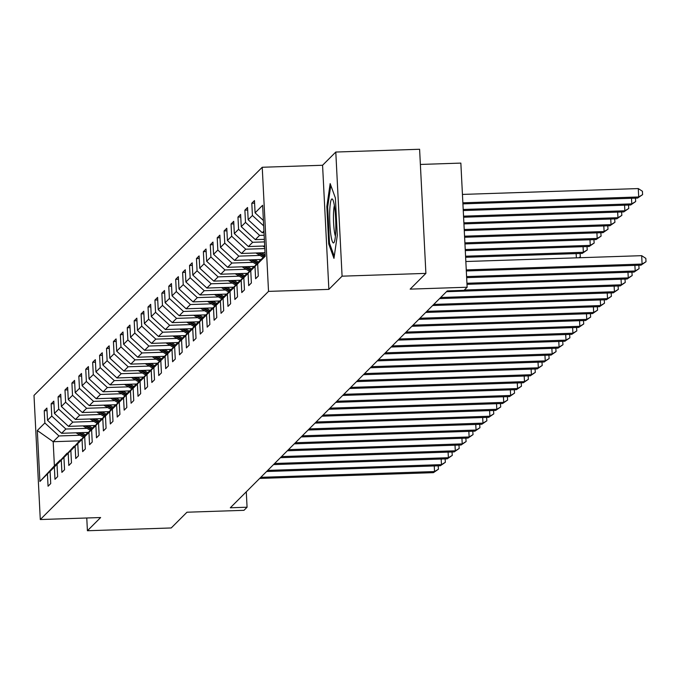 <?xml version="1.0" encoding="UTF-8"?>
<svg xmlns="http://www.w3.org/2000/svg" width="680" height="680" viewBox="0 0 680 680"><rect width="100%" height="100%" fill="white"/><g stroke="black" fill="none" stroke-linecap="round" stroke-linejoin="round"><path stroke-width="1.02" d="M262.233 167.263L34 395.403L40.29 519.537L268.524 291.389L262.233 167.263L322.575 165.257L328.865 289.382L342.082 276.173L335.793 152.04L322.575 165.257M335.793 152.04L419.602 149.26L425.892 273.385L410.15 289.127L467.143 287.232L460.853 163.098L420.376 164.45M86.768 517.99L87.414 530.74L171.224 527.961L186.975 512.218L243.967 510.323L247.07 507.221L246.287 491.802M342.082 276.173L425.892 273.385M79.441 440.835L53.176 441.711L54.4 465.868L60.172 460.105L47.438 473.969L48.059 486.217L50.72 483.556L50.099 471.308L54.358 467.05L54.978 479.298L57.639 476.637L57.018 464.389L61.276 460.139L61.897 472.379L64.558 469.719L63.937 457.478L68.195 453.22L68.816 465.469L71.477 462.808L70.856 450.56L75.115 446.301L75.735 458.55L78.395 455.889L77.775 443.64L82.034 439.39L82.654 451.631L85.314 448.97L84.694 436.73L88.953 432.471L89.573 444.72L92.234 442.06L91.613 429.811L95.871 425.552L96.492 437.801L99.153 435.14L98.532 422.892L102.791 418.642L103.411 430.882L106.072 428.221L105.451 415.981L109.709 411.723L110.33 423.971L112.99 421.311L112.37 409.062L116.629 404.804L117.249 417.052L119.909 414.392L119.289 402.144L123.547 397.894L124.168 410.133L126.829 407.473L126.208 395.233L130.466 390.975L131.087 403.223L133.748 400.562L133.127 388.314L137.385 384.055L138.006 396.304L140.667 393.644L140.046 381.395L144.305 377.145L144.925 389.385L147.585 386.725L146.965 374.484L151.224 370.226L151.844 382.475L154.505 379.814L153.884 367.565L158.143 363.307L158.763 375.555L161.423 372.895L160.803 360.647L165.061 356.397L165.682 368.637L168.343 365.976L167.722 353.736L171.981 349.477L172.601 361.726L175.261 359.065L174.641 346.817L178.899 342.558L179.52 354.807L182.18 352.147L181.56 339.898L185.819 335.648L186.439 347.888L189.1 345.227L188.479 332.988L192.737 328.729L193.358 340.977L196.019 338.317L195.398 326.069L199.656 321.81L200.277 334.058L202.938 331.398L202.317 319.149L206.576 314.899L207.196 327.139L209.856 324.479L209.236 312.239L213.494 307.981L214.115 320.229L216.775 317.569L216.155 305.32L220.413 301.061L221.034 313.31L223.695 310.649L223.074 298.401L227.332 294.151L227.953 306.391L230.613 303.731L229.993 291.49L234.251 287.232L234.872 299.481L237.532 296.82L236.912 284.572L241.171 280.313L241.782 292.561L244.451 289.901L243.831 277.652L248.081 273.402L248.701 285.642L251.371 282.982L250.75 270.742L255 266.483L255.621 278.732L258.289 276.072L257.669 263.823L265.208 256.284L262.625 205.292L255.085 212.831L254.464 200.583L251.804 203.244L254.592 203.15M47.438 473.969L39.899 481.508L37.315 430.508L44.855 422.977L44.234 410.728L47.03 410.635M251.804 203.244L252.425 215.483L248.166 219.742L247.546 207.502L244.885 210.162L245.505 222.402L241.247 226.661L240.626 214.412L237.966 217.073L238.587 229.322L234.328 233.58L233.707 221.331L231.047 223.992L231.667 236.24L227.409 240.49L226.788 228.25L224.128 230.911L224.749 243.151L220.49 247.409L219.87 235.161L217.209 237.822L217.829 250.07L213.571 254.328L212.951 242.08L210.29 244.74L210.91 256.989L206.652 261.239L206.031 248.999L203.371 251.659L203.992 263.899L199.733 268.158L199.112 255.909L196.452 258.57L197.072 270.819L192.814 275.077L192.194 262.828L189.533 265.489L190.154 277.738L185.895 281.988L185.274 269.748L182.614 272.408L183.234 284.648L178.976 288.906L178.356 276.658L175.695 279.319L176.316 291.567L172.057 295.825L171.436 283.577L168.776 286.238L169.396 298.486L165.138 302.736L164.518 290.496L161.857 293.156L162.477 305.397L158.219 309.655L157.599 297.406L154.938 300.067L155.558 312.315L151.3 316.574L150.68 304.325L148.019 306.986L148.639 319.234L144.381 323.484L143.76 311.245L141.1 313.905L141.72 326.145L137.462 330.403L136.841 318.155L134.181 320.815L134.802 333.064L130.543 337.322L129.922 325.074L127.262 327.734L127.882 339.983L123.624 344.233L123.004 331.993L120.343 334.653L120.963 346.894L116.705 351.152L116.084 338.903L113.424 341.564L114.044 353.812L109.786 358.071L109.166 345.822L106.505 348.483L107.126 360.731L102.867 364.981L102.246 352.741L99.586 355.402L100.206 367.642L95.948 371.9L95.328 359.652L92.667 362.312L93.287 374.561L89.029 378.82L88.409 366.571L85.748 369.231L86.368 381.48L82.11 385.73L81.49 373.49L78.829 376.15L79.45 388.39L75.191 392.649L74.57 380.4L71.91 383.061L72.531 395.309L68.272 399.568L67.651 387.32L64.991 389.98L65.611 402.228L61.353 406.478L60.733 394.238L58.072 396.899L58.692 409.139L54.434 413.398L53.813 401.149L51.153 403.809L51.773 416.058L47.515 420.317L46.895 408.068L44.234 410.728M467.143 287.232L464.032 290.334L447.27 290.896L230.307 507.781L247.07 507.221M50.099 471.308L67.311 453.177M88.094 432.412L61.608 433.287L65.866 429.029L87.006 428.332M67.091 453.186L54.358 467.05M47.515 420.317L61.608 433.287M51.773 416.058L65.866 429.029M57.018 464.389L74.23 446.267M95.013 425.493L68.527 426.368L72.785 422.118L93.925 421.413M74.009 446.275L61.276 460.139M54.434 413.398L68.527 426.368M58.692 409.139L72.785 422.118M63.937 457.478L81.15 439.348M84.694 436.73L101.906 418.6L75.446 419.458L79.704 415.2L100.844 414.494M80.928 439.356L68.195 453.22M61.353 406.478L75.446 419.458M65.611 402.228L79.704 415.2M70.856 450.56L88.069 432.429M108.851 411.663L82.365 412.539L86.623 408.28L107.763 407.583M87.847 432.438L75.115 446.301M68.272 399.568L82.365 412.539M72.531 395.309L86.623 408.28M77.775 443.64L94.987 425.519M115.77 404.745L89.284 405.62L93.542 401.37L114.682 400.664M94.766 425.527L82.034 439.39M75.191 392.649L89.284 405.62M79.45 388.39L93.542 401.37M122.689 397.825L96.203 398.709L100.462 394.451L121.601 393.745M101.685 418.608L88.953 432.471M82.11 385.73L96.203 398.709M86.368 381.48L100.462 394.451M91.613 429.811L108.825 411.68M129.608 390.915L103.122 391.791L107.38 387.532L128.52 386.835M108.604 411.689L95.871 425.552M89.029 378.82L103.122 391.791M93.287 374.561L107.38 387.532M98.532 422.892L115.744 404.77M136.527 383.996L110.041 384.872L114.299 380.622L135.439 379.916M115.523 404.77L102.791 418.642M95.948 371.9L110.041 384.872M100.206 367.642L114.299 380.622M105.451 415.981L122.663 397.851M143.446 377.077L116.96 377.961L121.219 373.702L142.358 372.997M122.443 397.859L109.709 411.723M102.867 364.981L116.96 377.961M107.126 360.731L121.219 373.702M112.37 409.062L129.582 390.932M150.365 370.158L123.879 371.042L128.137 366.784L149.277 366.087M129.362 390.94L116.629 404.804M109.786 358.071L123.879 371.042M114.044 353.812L128.137 366.784M119.289 402.144L136.501 384.022M157.284 363.248L130.798 364.123L135.056 359.873L156.196 359.168M136.272 384.022L123.547 397.894M116.705 351.152L130.798 364.123M120.963 346.894L135.056 359.873M126.208 395.233L143.42 377.102M164.194 356.328L137.717 357.212L141.976 352.954L163.115 352.249M143.191 377.111L130.466 390.975M123.624 344.233L137.717 357.212M127.882 339.983L141.976 352.954M133.127 388.314L150.339 370.183M171.113 349.409L144.636 350.293L148.886 346.035L170.034 345.338M150.11 370.192L137.385 384.055M130.543 337.322L144.636 350.293M134.802 333.064L148.886 346.035M140.046 381.395L157.258 363.273M160.803 360.647L178.016 342.524L151.555 343.375L155.805 339.125L176.953 338.419M157.029 363.273L144.305 377.145M137.462 330.403L151.555 343.375M141.72 326.145L155.805 339.125M146.965 374.484L164.178 356.354M184.952 335.58L158.474 336.464L162.724 332.205L183.872 331.5M163.948 356.363L151.224 370.226M144.381 323.484L158.474 336.464M148.639 319.234L162.724 332.205M153.884 367.565L171.096 349.435M191.87 328.661L165.393 329.545L169.643 325.286L190.791 324.589M170.867 349.444L158.143 363.307M151.3 316.574L165.393 329.545M155.558 312.315L169.643 325.286M181.56 339.898L198.772 321.776L172.312 322.626L176.562 318.376L197.71 317.671M177.786 342.524L165.061 356.397M158.219 309.655L172.312 322.626M162.477 305.397L176.562 318.376M167.722 353.736L184.934 335.605M188.479 332.988L205.691 314.857L179.222 315.716L183.481 311.457L204.629 310.751M184.705 335.614L171.981 349.477M165.138 302.736L179.222 315.716M169.396 298.486L183.481 311.457M174.641 346.817L191.853 328.686M212.627 307.912L186.142 308.797L190.4 304.538L211.548 303.841M191.624 328.695L178.899 342.558M172.057 295.825L186.142 308.797M176.316 291.567L190.4 304.538M219.547 301.002L193.06 301.877L197.319 297.627L218.467 296.922M198.543 321.776L185.819 335.648M178.976 288.906L193.06 301.877M183.234 284.648L197.319 297.627M226.465 294.083L199.98 294.967L204.238 290.708L225.386 290.003M205.462 314.865L192.737 328.729M185.895 281.988L199.98 294.967M190.154 277.738L204.238 290.708M195.398 326.069L212.611 307.938M216.155 305.32L233.368 287.19L206.898 288.048L211.157 283.789L232.305 283.093M212.381 307.947L199.656 321.81M192.814 275.077L206.898 288.048M197.072 270.819L211.157 283.789M202.317 319.149L219.529 301.019M240.303 280.253L213.817 281.129L218.076 276.879L239.224 276.173M219.3 301.027L206.576 314.899M199.733 268.158L213.817 281.129M203.992 263.899L218.076 276.879M209.236 312.239L226.449 294.108M247.223 273.334L220.736 274.219L224.995 269.96L246.143 269.254M226.219 294.117L213.494 307.981M206.652 261.239L220.736 274.219M210.91 256.989L224.995 269.96M254.142 266.416L227.655 267.3L231.914 263.041L253.062 262.344M233.138 287.198L220.413 301.061M213.571 254.328L227.655 267.3M217.829 250.07L231.914 263.041M223.074 298.401L240.286 280.271M261.06 259.505L234.575 260.38L238.833 256.13L259.981 255.425M240.057 280.279L227.332 294.151M220.49 247.409L234.575 260.38M224.749 243.151L238.833 256.13M229.993 291.49L247.205 273.36M265.022 252.688L241.494 253.47L245.752 249.212L264.817 248.574M246.976 273.368L234.251 287.232M227.409 240.49L241.494 253.47M231.667 236.24L245.752 249.212M236.912 284.572L254.125 266.441M264.681 246.007L248.412 246.551L252.671 242.292L264.477 241.901M253.895 266.45L241.171 280.313M234.328 233.58L248.412 246.551M238.587 229.322L252.671 242.292M243.831 277.652L261.043 259.522M264.35 239.334L255.331 239.632L259.59 235.382L264.137 235.229M260.814 259.53L248.081 273.402M241.247 226.661L255.331 239.632M245.505 222.402L259.59 235.382M250.75 270.742L265.149 255.204M264.01 232.662L262.25 232.722L263.925 231.047M265.157 255.417L255 266.483M248.166 219.742L262.25 232.722M252.425 215.483L263.661 225.837M265.175 255.646L257.669 263.823M255.085 212.831L263.389 220.481M328.865 289.382L268.524 291.389M87.414 530.74L100.632 517.531L40.29 519.537M80.087 435.242L58.947 435.948L53.176 441.711L37.315 430.508M54.4 465.868L39.899 481.508M44.855 422.977L58.947 435.948M244.885 210.162L247.673 210.069M237.966 217.073L240.754 216.98M231.047 223.992L233.835 223.899M224.128 230.911L226.916 230.817M217.209 237.822L219.997 237.728M210.29 244.74L213.078 244.647M203.371 251.659L206.159 251.566M196.452 258.57L199.24 258.476M189.533 265.489L192.321 265.396M182.614 272.408L185.402 272.315M175.695 279.319L178.483 279.225M168.776 286.238L171.564 286.144M161.857 293.156L164.645 293.063M154.938 300.067L157.726 299.974M148.019 306.986L150.807 306.892M141.1 313.905L143.888 313.811M134.181 320.815L136.969 320.722M127.262 327.734L130.05 327.641M120.343 334.653L123.131 334.56M113.424 341.564L116.212 341.471M106.505 348.483L109.293 348.389M99.586 355.402L102.374 355.308M92.667 362.312L95.455 362.219M85.748 369.231L88.536 369.138M78.829 376.15L81.617 376.057M71.91 383.061L74.698 382.967M64.991 389.98L67.779 389.887M58.072 396.899L60.868 396.805M51.153 403.809L53.95 403.716M330.166 183.6L326.833 206.567L328.729 243.95L333.957 258.366L337.288 235.391L335.393 198.007L330.166 183.6M329.757 243.916L328.729 243.95M327.734 206.533L326.833 206.567M466.259 269.909L642.098 264.061L640.994 265.166L466.318 270.971M465.834 261.519L641.673 255.672L642.098 264.061L646 261.732L640.994 265.166M641.673 255.672L645.83 258.375L646 261.732M462.918 203.873L637.593 198.067L638.707 196.962L638.282 188.572L462.434 194.42M638.282 188.572L642.43 191.275L642.6 194.633L638.707 196.962L462.859 202.81M642.6 194.633L637.593 198.067M329.681 212.551A22.006 3 -91.9 0 0 330.93 235.331A22.006 3 -91.9 0 0 334.161 242.292A22.006 3 -91.9 0 0 335.784 229.364A22.006 3 -91.9 0 0 332.741 199.571A22.006 3 -91.9 0 0 329.681 212.551M334.381 205.598A16.66 2.269 -91.9 0 0 333.48 214.489A16.66 2.269 -91.9 0 0 335.401 236.181M334.254 256.309L329.502 243.21L327.666 206.992L330.811 185.359M466.599 276.582L635.179 270.98L634.075 272.085L466.65 277.652M638.835 265.243L639.081 268.651L635.179 270.98L634.899 265.37M639.081 268.651L634.075 272.085M466.939 283.254L628.26 277.89L627.156 279.004L466.99 284.325M631.915 272.161L632.162 275.561L628.26 277.89L627.98 272.289M632.162 275.561L627.156 279.004M463.258 210.554L630.674 204.986L631.788 203.881L463.199 209.482M635.435 198.144L635.681 201.552L630.674 204.986M635.681 201.552L631.788 203.881L631.499 198.271M463.59 217.226L623.755 211.905L624.869 210.792L463.539 216.155M628.515 205.062L628.762 208.463L623.755 211.905M628.762 208.463L624.869 210.792L624.58 205.19M464.346 290.028L621.341 284.81L620.236 285.914L446.471 291.695M624.996 279.072L625.243 282.481L621.341 284.81L621.061 279.208M625.243 282.481L620.236 285.914M440.665 297.5L614.423 291.728L613.317 292.833L439.552 298.613M618.077 285.991L618.324 289.399L614.423 291.728L614.142 286.118M618.324 289.399L613.317 292.833M433.747 304.419L607.512 298.639L606.399 299.752L432.633 305.524M611.159 292.91L611.405 296.31L607.512 298.639L607.223 293.037M611.405 296.31L606.399 299.752M262.854 246.066L264.741 247.205M463.93 223.899L616.837 218.815L617.95 217.71L463.879 222.836M621.596 211.973L621.843 215.381L616.837 218.815M621.843 215.381L617.95 217.71L617.661 212.109M255.935 252.986L263.083 257.295M261.519 252.799L265.14 254.983M258.06 252.917L263.908 256.445M264.435 255.909L259.403 252.875M464.27 230.579L609.917 225.734L611.031 224.629L464.219 229.508M614.678 218.892L614.924 222.3L609.917 225.734M614.924 222.3L611.031 224.629L610.742 219.019M249.016 259.904L256.164 264.214M254.6 259.718L258.366 261.987M251.141 259.828L256.989 263.356M257.524 262.828L252.484 259.786M464.61 237.252L602.998 232.653L604.112 231.54L464.55 236.181M607.759 225.811L608.005 229.211L602.998 232.653M608.005 229.211L604.112 231.54L603.823 225.939M426.827 311.338L600.593 305.558L599.479 306.663L425.714 312.443M604.24 299.82L604.486 303.229L600.593 305.558L600.304 299.957M604.486 303.229L599.479 306.663M242.097 266.815L249.246 271.133M247.681 266.637L251.447 268.898M244.222 266.747L250.07 270.274M250.605 269.739L245.565 266.704M464.95 243.925L596.079 239.573L597.193 238.459L464.89 242.853M600.84 232.722L601.086 236.13L596.079 239.573M601.086 236.13L597.193 238.459L596.904 232.857M419.909 318.249L593.674 312.477L592.56 313.582L418.795 319.362M597.321 306.74L597.567 310.148L593.674 312.477L593.385 306.867M597.567 310.148L592.56 313.582M235.178 273.734L242.326 278.043M240.762 273.547L244.528 275.817M237.303 273.666L243.151 277.194M243.686 276.658L238.646 273.624M465.281 250.605L589.16 246.483L590.274 245.378L465.231 249.534M593.92 239.641L594.167 243.049L589.16 246.483M594.167 243.049L590.274 245.378L589.985 239.768M412.99 325.168L586.755 319.387L585.641 320.501L411.876 326.273M590.402 313.659L590.648 317.058L586.755 319.387L586.466 313.786M590.648 317.058L585.641 320.501M228.259 280.653L235.407 284.962M233.852 280.466L237.609 282.736M230.384 280.585L236.232 284.104M236.768 283.577L231.727 280.534M465.621 257.278L582.241 253.402L583.355 252.288L465.57 256.207M587.001 246.559L587.248 249.968L582.241 253.402M587.248 249.968L583.355 252.288L583.066 246.687M406.07 332.087L579.836 326.306L578.722 327.411L404.957 333.192M583.483 320.569L583.729 323.977L579.836 326.306L579.547 320.705M583.729 323.977L578.722 327.411M221.349 287.563L228.488 291.881M226.933 287.385L230.69 289.646M223.465 287.495L229.313 291.023M229.849 290.496L224.808 287.453M580.082 253.47L580.329 256.878L579.241 257.745M576.368 257.848L576.147 253.606M578.858 257.762L580.329 256.878M399.151 338.997L572.917 333.225L571.803 334.33L398.038 340.111M576.563 327.488L576.81 330.897L572.917 333.225L572.628 327.615M576.81 330.897L571.803 334.33M214.429 294.482L221.57 298.792M220.014 294.296L223.771 296.565M216.546 294.414L222.394 297.942M222.929 297.406L217.889 294.372M392.232 345.916L565.998 340.136L564.885 341.25L391.119 347.021M569.644 334.407L569.891 337.807L565.998 340.136L565.709 334.534M569.891 337.807L564.885 341.25M207.51 301.401L214.65 305.711M213.095 301.214L216.852 303.484M209.627 301.333L215.475 304.852M216.01 304.325L210.97 301.282M385.313 352.835L559.079 347.055L557.965 348.16L384.2 353.94M562.726 341.317L562.972 344.726L559.079 347.055L558.79 341.453M562.972 344.726L557.965 348.16M200.591 308.32L207.731 312.63M206.176 308.133L209.933 310.394M202.708 308.244L208.556 311.772M209.091 311.245L204.051 308.201M378.394 359.745L552.16 353.974L551.046 355.079L377.281 360.859M555.807 348.236L556.053 351.645L552.16 353.974L551.871 348.364M556.053 351.645L551.046 355.079M193.672 315.231L200.812 319.541M199.257 315.044L203.014 317.313M195.789 315.163L201.637 318.69M202.172 318.155L197.132 315.12M371.475 366.664L545.241 360.885L544.127 361.998L370.362 367.769M548.887 355.155L549.134 358.555L545.241 360.885L544.952 355.283M549.134 358.555L544.127 361.998M186.754 322.15L193.902 326.459M192.338 321.963L196.095 324.232M188.87 322.082L194.718 325.601M195.254 325.074L190.213 322.031M364.556 373.583L538.322 367.803L537.208 368.917L363.443 374.688M541.968 362.066L542.215 365.475L538.322 367.803L538.033 362.202M542.215 365.475L537.208 368.917M179.834 329.069L186.983 333.378M185.419 328.882L189.176 331.143M181.951 328.993L187.799 332.52M188.334 331.993L183.294 328.95M357.637 380.494L531.403 374.723L530.289 375.827L356.524 381.607M535.049 368.985L535.296 372.394L531.403 374.723L531.114 369.113M535.296 372.394L530.289 375.827M172.916 335.979L180.064 340.289M178.5 335.793L182.257 338.062M175.032 335.911L180.88 339.439M181.416 338.903L176.375 335.869M350.719 387.413L524.484 381.633L523.37 382.747L349.605 388.518M528.13 375.904L528.377 379.312L524.484 381.633L524.195 376.031M528.377 379.312L523.37 382.747M165.996 342.899L173.145 347.208M171.581 342.712L175.338 344.981M168.113 342.83L173.961 346.35M174.496 345.822L169.456 342.779M343.8 394.332L517.565 388.552L516.452 389.666L342.686 395.437M521.212 382.815L521.458 386.223L517.565 388.552L517.276 382.95M521.458 386.223L516.452 389.666M159.078 349.817L166.226 354.127M164.662 349.63L168.419 351.892M161.194 349.741L167.042 353.269M167.577 352.741L162.537 349.699M336.88 401.243L510.646 395.471L509.533 396.576L335.767 402.356M514.292 389.733L514.539 393.142L510.646 395.471L510.357 389.861M514.539 393.142L509.533 396.576M152.158 356.728L159.307 361.037M157.743 356.541L161.5 358.81M154.275 356.66L160.123 360.188M160.658 359.652L155.618 356.618M329.962 408.161L503.727 402.381L502.613 403.495L328.848 409.267M507.373 396.652L507.62 400.061L503.727 402.381L503.438 396.78M507.62 400.061L502.613 403.495M145.239 363.647L152.388 367.957M150.824 363.46L154.581 365.729M147.356 363.579L153.204 367.106M153.739 366.571L148.699 363.528M323.043 415.08L496.808 409.3L495.694 410.414L321.938 416.185M500.454 403.563L500.701 406.971L496.808 409.3L496.519 403.699M500.701 406.971L495.694 410.414M138.32 370.566L145.469 374.875M143.905 370.379L147.662 372.64M140.437 370.49L146.285 374.017M146.82 373.49L141.78 370.447M316.124 421.991L489.889 416.219L488.775 417.325L315.019 423.104M493.535 410.482L493.782 413.89L489.889 416.219L489.6 410.609M493.782 413.89L488.775 417.325M131.401 377.476L138.55 381.795M136.986 377.289L140.743 379.559M133.518 377.409L139.366 380.936M139.901 380.4L134.861 377.366M309.204 428.91L482.97 423.138L481.856 424.243L308.1 430.015M486.616 417.401L486.863 420.809L482.97 423.138L482.681 417.528M486.863 420.809L481.856 424.243M124.482 384.396L131.631 388.705M130.067 384.208L133.824 386.478M126.599 384.327L132.447 387.855M132.982 387.32L127.942 384.276M302.286 435.829L476.051 430.049L474.938 431.162L301.18 436.934M479.697 424.311L479.944 427.72L476.051 430.049L475.762 424.447M479.944 427.72L474.938 431.162M117.564 391.315L124.712 395.624M123.148 391.127L126.905 393.397M119.68 391.238L125.528 394.765M126.064 394.238L121.023 391.195M295.366 442.739L469.132 436.968L468.019 438.073L294.262 443.853M472.779 431.23L473.034 434.639L469.132 436.968L468.851 431.358M473.034 434.639L468.019 438.073M110.644 398.225L117.793 402.543M116.229 398.038L119.986 400.308M112.769 398.157L118.609 401.684M119.144 401.149L114.104 398.115M288.447 449.659L462.213 443.887L461.1 444.992L287.343 450.763M465.86 438.149L466.114 441.558L462.213 443.887L461.933 438.277M466.114 441.558L461.1 444.992M103.725 405.144L110.874 409.453M109.31 404.957L113.067 407.226M105.85 405.076L111.69 408.603M112.225 408.068L107.185 405.025M281.528 456.577L455.294 450.798L454.189 451.911L280.423 457.683M458.94 445.06L459.195 448.469L455.294 450.798L455.013 445.196M459.195 448.469L454.189 451.911M96.806 412.063L103.955 416.373M102.391 411.876L106.148 414.146M98.931 411.986L104.771 415.514M105.306 414.987L100.266 411.944M274.609 463.488L448.375 457.716L447.27 458.821L273.504 464.601M452.021 451.979L452.276 455.387L448.375 457.716L448.094 452.106M452.276 455.387L447.27 458.821M89.888 418.974L97.036 423.291M95.472 418.786L99.229 421.056M92.013 418.905L97.852 422.433M98.388 421.898L93.347 418.863M267.69 470.407L441.456 464.635L440.351 465.74L266.585 471.512M445.102 458.898L445.358 462.306L441.456 464.635L441.175 459.025M445.358 462.306L440.351 465.74M82.968 425.892L90.117 430.202M88.553 425.705L92.31 427.975M85.093 425.825L90.933 429.352M91.468 428.817L86.428 425.774M260.772 477.326L434.537 471.546L433.432 472.66L259.666 478.431M438.183 465.808L438.438 469.217L434.537 471.546L434.256 465.944M438.438 469.217L433.432 472.66M76.049 432.811L83.198 437.121M81.634 432.625L85.391 434.894M78.174 432.735L84.014 436.262M84.549 435.736L79.509 432.692"/></g></svg>
